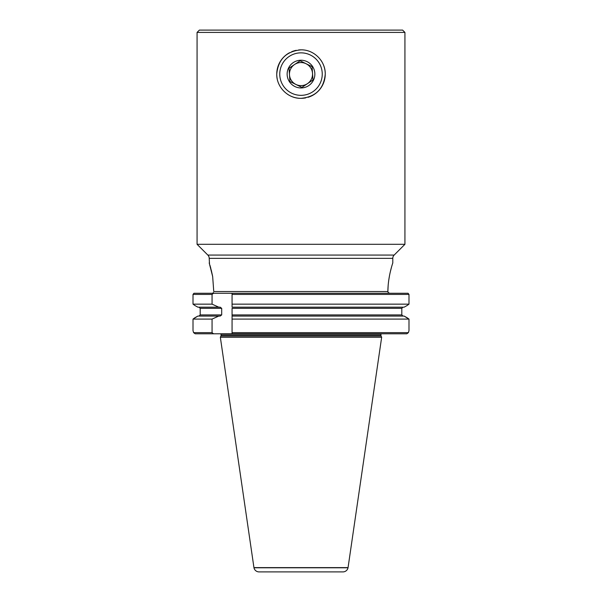 <?xml version="1.0" encoding="UTF-8"?>
<svg xmlns="http://www.w3.org/2000/svg" width="602" height="602" viewBox="0 0 602 602"><rect width="100%" height="100%" fill="white"/><g stroke="black" fill="none" stroke-linecap="round" stroke-linejoin="round"><path stroke-width="0.9" d="M300.127 60.787L289.043 68.199L289.479 74.851A11.551 11.551 0 0 0 311.354 79.201A11.551 11.551 0 0 0 294.581 64.497A11.551 11.551 0 0 0 289.479 74.851L289.916 81.503L301.873 87.403L312.957 79.991L312.084 66.687L300.127 60.787L289.043 68.199L289.916 81.503L301.873 87.403L312.957 79.991M307.419 83.693A11.551 11.551 0 0 0 312.521 73.339L312.084 66.687M294.581 64.497A11.551 11.551 0 0 0 295.891 84.453M313.431 80.224A13.854 13.854 0 0 0 307.125 61.667A13.854 13.854 0 0 0 288.569 67.966A13.854 13.854 0 0 0 294.875 86.522A13.854 13.854 0 0 0 313.431 80.224M291.601 93.152A21.251 21.251 0 0 0 320.053 83.49A21.251 21.251 0 0 0 310.399 55.038A21.251 21.251 0 0 0 281.947 64.7A21.251 21.251 0 0 0 291.601 93.152M312.95 79.803L312.521 73.339M312.002 66.649L300.21 60.832M404.928 32.41L402.618 30.1L199.382 30.1L197.072 32.41L404.928 32.41L404.928 244.299L394.152 255.075A4.62 4.62 0 0 0 392.797 258.341L209.203 258.341L209.488 263.804M209.94 265.264L210.881 268.597M211.151 269.643L212.664 276.551L209.203 262.893M209.203 258.341A4.62 4.62 0 0 0 207.848 255.075L197.072 244.299L197.072 32.41M392.797 258.341L392.797 262.893C392.971 262.6 387.997 275.934 387.876 291.534L388.237 292.572L387.876 291.534L213.755 291.534L212.664 276.551L213.755 291.534M392.113 265.098L391.767 266.272M391.36 267.717L390.42 271.382M389.524 275.535L388.711 280.464M388.132 285.83L387.876 291.534M287.523 94.251A24.253 24.253 0 0 0 301 98.344C287.989 98.645 276.453 87.087 276.747 74.106C278.184 59.357 286.266 51.275 301 49.846A24.253 24.253 0 0 0 298.615 49.966M296.244 50.32A24.253 24.253 0 0 0 291.707 51.697M289.547 52.72A24.253 24.253 0 0 0 277.221 78.839M381.058 333.794A1.151 1.151 0 0 0 380.968 334.253L221.032 334.253A1.151 1.151 0 0 0 220.942 333.794M380.968 334.253L380.968 335.517A1.151 1.151 0 0 0 381.074 336.006L381.66 337.255L220.34 337.255L220.926 336.006A1.151 1.151 0 0 0 221.032 335.517L221.032 334.253M253.969 567.784A5.2 5.2 0 0 0 259.056 571.9L342.944 571.9A5.2 5.2 0 0 0 348.031 567.784L253.969 567.784L220.34 337.255M348.031 567.784L381.66 337.255M404.928 244.299L197.072 244.299M301 49.846C313.996 49.552 325.539 61.073 325.253 74.084C323.838 88.81 315.749 96.899 301 98.344A24.253 24.253 0 0 0 305.756 97.87M194.973 317.69L197.892 316.073L193.009 319.09L193.009 330.679L193.603 332.643L195.191 333.794L193.603 332.643L212.062 332.643L212.062 319.09L193.009 319.09L194.973 317.69M200.195 314.914L198.991 316.073L200.195 314.914L200.195 308.329L200.195 314.914L221.694 314.914L220.166 316.073L197.892 316.073M198.991 307.178L200.195 308.329L221.694 308.329L221.694 314.914M197.892 307.178L194.973 305.56L197.892 307.178L220.166 307.178L221.694 308.329M389.697 293.264L388.237 292.572L389.697 293.264M404.108 307.178L407.027 305.56L404.108 307.178L232.063 307.178L232.063 304.153L408.991 304.153L408.991 294.416L408.058 293.264L408.991 294.416L232.063 294.416L232.063 307.178M403.009 307.178L401.805 308.329L401.805 314.914L403.009 316.073L401.805 314.914L232.063 314.914L232.063 308.329L401.805 308.329L403.009 307.178M407.027 317.69L404.108 316.073L408.991 319.09L232.063 319.09L232.063 332.643L408.397 332.643L408.991 330.679L408.991 319.09L407.027 317.69M213.484 292.572L212.664 293.227M253.939 567.618L348.061 567.618M193.009 304.153L194.973 305.56L193.009 304.153L212.062 304.153L212.062 294.416L193.009 294.416L193.009 304.153M193.009 294.416L193.942 293.264L408.058 293.264M408.991 304.153L407.027 305.56L408.991 304.153L408.991 294.416M212.062 319.09L218.782 316.073M218.782 307.178L212.062 304.153M404.108 316.073L232.063 316.073L232.063 314.914M232.063 316.073L232.063 319.09L232.063 316.073M408.991 330.679L408.991 319.09M212.062 332.643L213.529 333.794L232.063 333.794L232.063 332.643M232.063 294.416L232.063 293.264M213.529 293.264L212.062 294.416M406.809 333.794L408.397 332.643L406.809 333.794L232.063 333.794M213.529 333.794L195.191 333.794M308.081 97.291A24.253 24.253 0 0 0 324.794 69.411M324.764 69.26A24.253 24.253 0 0 0 321.152 60.614M394.152 255.075L207.848 255.075M380.968 335.517L221.032 335.517M381.074 336.006L220.926 336.006"/></g></svg>
